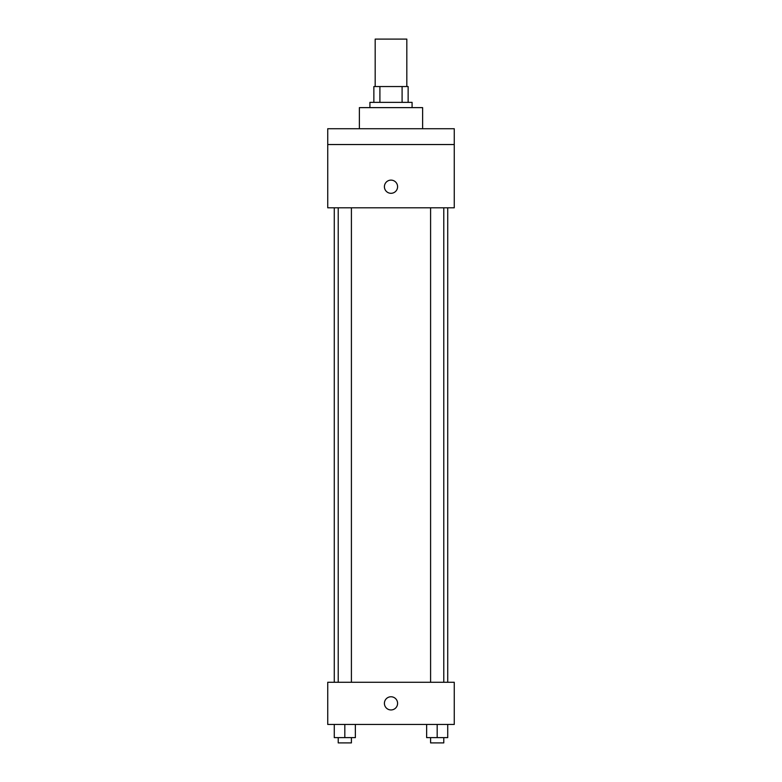 <?xml version="1.0" encoding="UTF-8"?>
<svg xmlns="http://www.w3.org/2000/svg" width="782" height="782" viewBox="0 0 782 782"><rect width="100%" height="100%" fill="white"/><g stroke="black" fill="none" stroke-linecap="round" stroke-linejoin="round"><path stroke-width="1.17" d="M406.816 86.548L406.816 39.1L375.184 39.1L375.184 86.548M379.905 102.364L379.905 86.548L373.864 86.548L373.864 102.364L373.864 86.548M379.905 86.548L408.136 86.548L408.136 102.364M402.095 102.364L402.095 86.548M369.915 107.633L369.915 102.364L412.085 102.364L412.085 107.633M422.632 128.727L422.632 107.633L359.368 107.633L359.368 128.727M327.736 128.727L454.264 128.727L454.264 144.543L327.736 144.543L327.736 128.727M454.264 144.543L454.264 207.797L327.736 207.797L327.736 144.543M391 193.301A6.588 6.588 0 0 1 385.291 183.418A6.588 6.588 0 0 1 396.709 183.418A6.588 6.588 0 0 1 391 193.301M327.736 682.275L454.264 682.275L454.264 724.445L327.736 724.445L327.736 682.275M391 709.948A6.588 6.588 0 0 1 385.291 700.066A6.588 6.588 0 0 1 396.709 700.066A6.588 6.588 0 0 1 391 709.948M426.64 724.445L426.64 737.631L447.724 737.631L447.724 724.445L447.724 737.631M437.177 737.631L437.177 724.445M443.775 737.631L443.775 742.9L430.589 742.9L430.589 737.631M334.276 724.445L334.276 737.631L355.36 737.631L355.36 724.445L355.36 737.631M344.823 737.631L344.823 724.445M351.411 737.631L351.411 742.9L338.225 742.9L338.225 737.631M447.724 682.275L447.724 207.797M334.276 682.275L334.276 207.797M430.589 207.797L430.589 682.275M443.775 207.797L443.775 682.275M351.411 682.275L351.411 207.797M338.225 682.275L338.225 207.797"/></g></svg>
